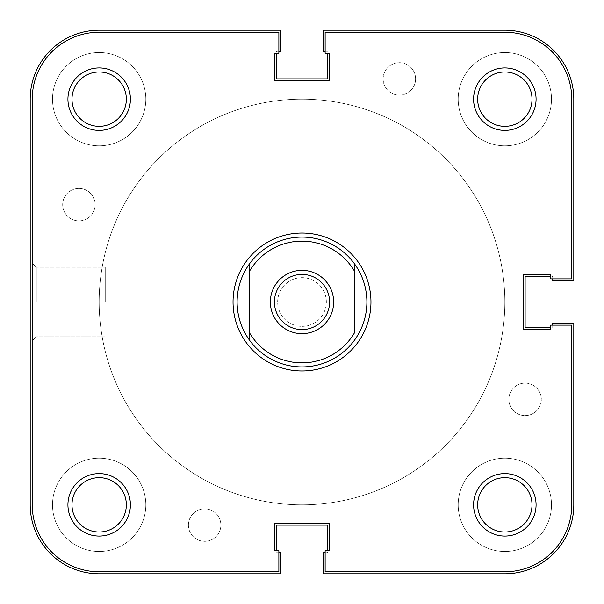 <?xml version="1.0" encoding="UTF-8"?>
<svg xmlns="http://www.w3.org/2000/svg" width="604" height="604" viewBox="0 0 604 604"><rect width="100%" height="100%" fill="white"/><g stroke="black" fill="none" stroke-linecap="round" stroke-linejoin="round"><path stroke-width="0.45" stroke-dasharray="3.02 2.27" d="M52.51 99.162A46.651 46.651 0 0 1 99.162 52.51A46.651 46.651 0 0 1 145.813 99.162A46.651 46.651 0 0 1 99.162 145.813A46.651 46.651 0 0 1 52.51 99.162A46.651 46.651 0 0 1 99.162 52.51A46.651 46.651 0 0 1 145.813 99.162A46.651 46.651 0 0 1 99.162 145.813A46.651 46.651 0 0 1 52.51 99.162M458.187 99.162A46.651 46.651 0 0 1 504.838 52.51A46.651 46.651 0 0 1 551.49 99.162A46.651 46.651 0 0 1 504.838 145.813A46.651 46.651 0 0 1 458.187 99.162A46.651 46.651 0 0 1 504.838 52.51A46.651 46.651 0 0 1 551.49 99.162A46.651 46.651 0 0 1 504.838 145.813A46.651 46.651 0 0 1 458.187 99.162M458.187 504.838A46.651 46.651 0 0 1 504.838 458.187A46.651 46.651 0 0 1 551.49 504.838A46.651 46.651 0 0 1 504.838 551.49A46.651 46.651 0 0 1 458.187 504.838A46.651 46.651 0 0 1 504.838 458.187A46.651 46.651 0 0 1 551.49 504.838A46.651 46.651 0 0 1 504.838 551.49A46.651 46.651 0 0 1 458.187 504.838M52.51 504.838A46.651 46.651 0 0 1 99.162 458.187A46.651 46.651 0 0 1 145.813 504.838A46.651 46.651 0 0 1 99.162 551.49A46.651 46.651 0 0 1 52.51 504.838A46.651 46.651 0 0 1 99.162 458.187A46.651 46.651 0 0 1 145.813 504.838A46.651 46.651 0 0 1 99.162 551.49A46.651 46.651 0 0 1 52.51 504.838M99.162 302A202.838 202.838 0 0 1 302 99.162A202.838 202.838 0 0 1 504.838 302A202.838 202.838 0 0 1 302 504.838A202.838 202.838 0 0 1 99.162 302A202.838 202.838 0 0 1 302 99.162A202.838 202.838 0 0 1 504.838 302A202.838 202.838 0 0 1 302 504.838A202.838 202.838 0 0 1 99.162 302A202.838 202.838 0 0 1 302 99.162A202.838 202.838 0 0 1 504.838 302A202.838 202.838 0 0 1 302 504.838A202.838 202.838 0 0 1 99.162 302A202.838 202.838 0 0 1 302 99.162A202.838 202.838 0 0 1 504.838 302A202.838 202.838 0 0 1 302 504.838A202.838 202.838 0 0 1 99.162 302A202.838 202.838 0 0 0 302 504.838A202.838 202.838 0 0 0 504.838 302A202.838 202.838 0 0 0 302 99.162A202.838 202.838 0 0 0 99.162 302A202.838 202.838 0 0 0 302 504.838A202.838 202.838 0 0 0 504.838 302A202.838 202.838 0 0 0 302 99.162A202.838 202.838 0 0 0 99.162 302A202.838 202.838 0 0 0 302 504.838A202.838 202.838 0 0 0 504.838 302A202.838 202.838 0 0 0 302 99.162A202.838 202.838 0 0 0 99.162 302A202.838 202.838 0 0 0 302 504.838A202.838 202.838 0 0 0 504.838 302A202.838 202.838 0 0 0 302 99.162A202.838 202.838 0 0 0 99.162 302M188.41 525.08A16.225 16.225 0 0 1 204.635 508.855A16.225 16.225 0 0 1 220.868 525.08A16.225 16.225 0 0 1 204.635 541.312A16.225 16.225 0 0 1 188.41 525.08A16.225 16.225 0 0 1 204.635 508.855A16.225 16.225 0 0 1 220.868 525.08A16.225 16.225 0 0 1 204.635 541.312A16.225 16.225 0 0 1 188.41 525.08M508.855 399.365A16.225 16.225 0 0 1 525.08 383.132A16.225 16.225 0 0 1 541.312 399.365A16.225 16.225 0 0 1 525.08 415.59A16.225 16.225 0 0 1 508.855 399.365A16.225 16.225 0 0 1 525.08 383.132A16.225 16.225 0 0 1 541.312 399.365A16.225 16.225 0 0 1 525.08 415.59A16.225 16.225 0 0 1 508.855 399.365M383.132 78.92A16.225 16.225 0 0 1 399.365 62.688A16.225 16.225 0 0 1 415.59 78.92A16.225 16.225 0 0 1 399.365 95.145A16.225 16.225 0 0 1 383.132 78.92A16.225 16.225 0 0 1 399.365 62.688A16.225 16.225 0 0 1 415.59 78.92A16.225 16.225 0 0 1 399.365 95.145A16.225 16.225 0 0 1 383.132 78.92M62.688 204.635A16.225 16.225 0 0 1 78.92 188.41A16.225 16.225 0 0 1 95.145 204.635A16.225 16.225 0 0 1 78.92 220.868A16.225 16.225 0 0 1 62.688 204.635A16.225 16.225 0 0 1 78.92 188.41A16.225 16.225 0 0 1 95.145 204.635A16.225 16.225 0 0 1 78.92 220.868A16.225 16.225 0 0 1 62.688 204.635M278.874 552.705L276.443 552.705L280.905 552.705L280.905 573.8L99.162 573.8A68.962 68.962 0 0 1 30.2 504.838L30.2 99.162A68.962 68.962 0 0 1 99.162 30.2L280.905 30.2L280.905 51.295L276.443 51.295L276.443 53.326M278.874 51.295L276.443 51.295L276.443 78.882L327.557 78.882L327.557 53.326M325.126 51.295L327.557 51.295L323.095 51.295L323.095 30.2L504.838 30.2A68.962 68.962 0 0 1 573.8 99.162L573.8 280.905L552.705 280.905L552.705 276.443L550.674 276.443M552.705 278.874L552.705 276.443L525.118 276.443L525.118 327.557L550.674 327.557M552.705 325.126L552.705 327.557L552.705 323.095L573.8 323.095L573.8 504.838A68.962 68.962 0 0 1 504.838 573.8L323.095 573.8L323.095 552.705L327.557 552.705L327.557 550.674M325.126 552.705L327.557 552.705L327.557 525.118L276.443 525.118L276.443 550.674M130.404 99.162A31.234 31.234 0 0 0 99.162 67.927A31.234 31.234 0 0 0 67.927 99.162A31.234 31.234 0 0 0 99.162 130.404A31.234 31.234 0 0 0 130.404 99.162M71.982 99.162A27.18 27.18 0 0 1 99.162 71.982A27.18 27.18 0 0 1 126.342 99.162A27.18 27.18 0 0 0 99.162 71.982A27.18 27.18 0 0 0 71.982 99.162A27.18 27.18 0 0 0 99.162 126.342A27.18 27.18 0 0 0 126.342 99.162A27.18 27.18 0 0 1 99.162 126.342A27.18 27.18 0 0 1 71.982 99.162A27.18 27.18 0 0 1 99.162 71.982A27.18 27.18 0 0 1 126.342 99.162A27.18 27.18 0 0 1 99.162 126.342A27.18 27.18 0 0 1 71.982 99.162M130.404 504.838A31.234 31.234 0 0 0 99.162 473.596A31.234 31.234 0 0 0 67.927 504.838A31.234 31.234 0 0 0 99.162 536.073A31.234 31.234 0 0 0 130.404 504.838M71.982 504.838A27.18 27.18 0 0 1 99.162 477.658A27.18 27.18 0 0 1 126.342 504.838A27.18 27.18 0 0 0 99.162 477.658A27.18 27.18 0 0 0 71.982 504.838A27.18 27.18 0 0 0 99.162 532.018A27.18 27.18 0 0 0 126.342 504.838A27.18 27.18 0 0 1 99.162 532.018A27.18 27.18 0 0 1 71.982 504.838A27.18 27.18 0 0 1 99.162 477.658A27.18 27.18 0 0 1 126.342 504.838A27.18 27.18 0 0 1 99.162 532.018A27.18 27.18 0 0 1 71.982 504.838M536.073 99.162A31.234 31.234 0 0 0 504.838 67.927A31.234 31.234 0 0 0 473.596 99.162A31.234 31.234 0 0 0 504.838 130.404A31.234 31.234 0 0 0 536.073 99.162M477.658 99.162A27.18 27.18 0 0 1 504.838 71.982A27.18 27.18 0 0 1 532.018 99.162A27.18 27.18 0 0 0 504.838 71.982A27.18 27.18 0 0 0 477.658 99.162A27.18 27.18 0 0 0 504.838 126.342A27.18 27.18 0 0 0 532.018 99.162A27.18 27.18 0 0 1 504.838 126.342A27.18 27.18 0 0 1 477.658 99.162A27.18 27.18 0 0 1 504.838 71.982A27.18 27.18 0 0 1 532.018 99.162A27.18 27.18 0 0 1 504.838 126.342A27.18 27.18 0 0 1 477.658 99.162M536.073 504.838A31.234 31.234 0 0 0 504.838 473.596A31.234 31.234 0 0 0 473.596 504.838A31.234 31.234 0 0 0 504.838 536.073A31.234 31.234 0 0 0 536.073 504.838M477.658 504.838A27.18 27.18 0 0 1 504.838 477.658A27.18 27.18 0 0 1 532.018 504.838A27.18 27.18 0 0 0 504.838 477.658A27.18 27.18 0 0 0 477.658 504.838A27.18 27.18 0 0 0 504.838 532.018A27.18 27.18 0 0 0 532.018 504.838A27.18 27.18 0 0 1 504.838 532.018A27.18 27.18 0 0 1 477.658 504.838A27.18 27.18 0 0 1 504.838 477.658A27.18 27.18 0 0 1 532.018 504.838A27.18 27.18 0 0 1 504.838 532.018A27.18 27.18 0 0 1 477.658 504.838M32.231 302L32.231 263.193L32.231 302M36.285 302L36.285 267.247L36.285 302M105.247 302L105.247 267.247L105.247 302M277.659 302A24.341 24.341 0 0 1 302 277.659A24.341 24.341 0 0 1 326.341 302A24.341 24.341 0 0 1 302 326.341A24.341 24.341 0 0 1 277.659 302A24.341 24.341 0 0 1 302 277.659A24.341 24.341 0 0 1 326.341 302A24.341 24.341 0 0 1 302 326.341A24.341 24.341 0 0 1 277.659 302M99.162 32.231L278.874 32.231L99.162 32.231A66.938 66.938 0 0 0 32.231 99.162L32.231 504.838L32.231 99.162A66.938 66.938 0 0 1 99.162 32.231A66.938 66.938 0 0 0 32.231 99.162L32.231 504.838A66.938 66.938 0 0 0 99.162 571.769L278.874 571.769L99.162 571.769A66.938 66.938 0 0 1 32.231 504.838A66.938 66.938 0 0 0 99.162 571.769L278.874 571.769L278.874 550.674L274.412 550.674L274.412 523.094L329.588 523.094L329.588 550.674L325.126 550.674L325.126 571.769L504.838 571.769L325.126 571.769L325.126 550.674L325.126 571.769L504.838 571.769A66.938 66.938 0 0 0 571.769 504.838L571.769 325.126L550.674 325.126L550.674 329.588L523.094 329.588L523.094 274.412L550.674 274.412L550.674 278.874L571.769 278.874L571.769 99.162L571.769 278.874L550.674 278.874L571.769 278.874L571.769 99.162A66.938 66.938 0 0 0 504.838 32.231L325.126 32.231L325.126 53.326L329.588 53.326L329.588 80.906L274.412 80.906L274.412 53.326L278.874 53.326L278.874 32.231L99.162 32.231M278.874 53.326L278.874 32.231L278.874 53.326L274.412 53.326L278.874 53.326M274.412 80.906L274.412 53.326L274.412 80.906L329.588 80.906L274.412 80.906M329.588 53.326L329.588 80.906L329.588 53.326L325.126 53.326L329.588 53.326M325.126 32.231L325.126 53.326L325.126 32.231L504.838 32.231A66.938 66.938 0 0 1 571.769 99.162A66.938 66.938 0 0 0 504.838 32.231L325.126 32.231M550.674 274.412L550.674 278.874L550.674 274.412L523.094 274.412L550.674 274.412M523.094 329.588L523.094 274.412L523.094 329.588L550.674 329.588L523.094 329.588M550.674 325.126L550.674 329.588L550.674 325.126L571.769 325.126L550.674 325.126M571.769 325.126L571.769 504.838A66.938 66.938 0 0 1 504.838 571.769A66.938 66.938 0 0 0 571.769 504.838L571.769 325.126M329.588 550.674L325.126 550.674L329.588 550.674L329.588 523.094L329.588 550.674M274.412 523.094L329.588 523.094L274.412 523.094L274.412 550.674L274.412 523.094M278.874 550.674L274.412 550.674L278.874 550.674L278.874 571.769L278.874 550.674M237.093 302A64.907 64.907 0 0 0 302 366.907A64.907 64.907 0 0 0 366.907 302A64.907 64.907 0 0 0 302 237.093A64.907 64.907 0 0 0 237.093 302A64.907 64.907 0 0 0 302 366.907A64.907 64.907 0 0 0 366.907 302A64.907 64.907 0 0 0 302 237.093A64.907 64.907 0 0 0 237.093 302A64.907 64.907 0 0 0 302 366.907A64.907 64.907 0 0 0 366.907 302A64.907 64.907 0 0 0 302 237.093A64.907 64.907 0 0 0 237.093 302M302 274.412A27.588 27.588 0 0 0 274.412 302A27.588 27.588 0 0 0 302 329.588A27.588 27.588 0 0 0 329.588 302A27.588 27.588 0 0 0 302 274.412M354.737 271.641L354.737 332.359M249.263 271.641L249.263 332.359M36.285 267.247L32.231 263.193L36.285 267.247L105.247 267.247L36.285 267.247M105.247 336.753L36.285 336.753L32.231 340.807L36.285 336.753L105.247 336.753"/><path stroke-width="0.91" d="M278.874 552.705L280.905 552.705L280.905 573.8L99.162 573.8A68.962 68.962 0 0 1 30.2 504.838L30.2 99.162A68.962 68.962 0 0 1 99.162 30.2L280.905 30.2L280.905 51.295L278.874 51.295M276.443 53.326L276.443 78.882L327.557 78.882L327.557 53.326M552.705 278.874L552.705 280.905L573.8 280.905L573.8 99.162A68.962 68.962 0 0 0 504.838 30.2L323.095 30.2L323.095 51.295L325.126 51.295M550.674 276.443L525.118 276.443L525.118 327.557L550.674 327.557M325.126 552.705L323.095 552.705L323.095 573.8L504.838 573.8A68.962 68.962 0 0 0 573.8 504.838L573.8 323.095L552.705 323.095L552.705 325.126M327.557 550.674L327.557 525.118L276.443 525.118L276.443 550.674M370.962 302A68.962 68.962 0 0 1 302 370.962A68.962 68.962 0 0 1 233.038 302A68.962 68.962 0 0 1 302 233.038A68.962 68.962 0 0 1 370.962 302M130.404 99.162A31.234 31.234 0 0 1 99.162 130.404A31.234 31.234 0 0 1 67.927 99.162A31.234 31.234 0 0 1 99.162 67.927A31.234 31.234 0 0 1 130.404 99.162M71.982 99.162A27.18 27.18 0 0 0 99.162 126.342A27.18 27.18 0 0 0 126.342 99.162A27.18 27.18 0 0 0 99.162 71.982A27.18 27.18 0 0 0 71.982 99.162M536.073 99.162A31.234 31.234 0 0 1 504.838 130.404A31.234 31.234 0 0 1 473.596 99.162A31.234 31.234 0 0 1 504.838 67.927A31.234 31.234 0 0 1 536.073 99.162M477.658 99.162A27.18 27.18 0 0 0 504.838 126.342A27.18 27.18 0 0 0 532.018 99.162A27.18 27.18 0 0 0 504.838 71.982A27.18 27.18 0 0 0 477.658 99.162M130.404 504.838A31.234 31.234 0 0 1 99.162 536.073A31.234 31.234 0 0 1 67.927 504.838A31.234 31.234 0 0 1 99.162 473.596A31.234 31.234 0 0 1 130.404 504.838M71.982 504.838A27.18 27.18 0 0 0 99.162 532.018A27.18 27.18 0 0 0 126.342 504.838A27.18 27.18 0 0 0 99.162 477.658A27.18 27.18 0 0 0 71.982 504.838M536.073 504.838A31.234 31.234 0 0 1 504.838 536.073A31.234 31.234 0 0 1 473.596 504.838A31.234 31.234 0 0 1 504.838 473.596A31.234 31.234 0 0 1 536.073 504.838M477.658 504.838A27.18 27.18 0 0 0 504.838 532.018A27.18 27.18 0 0 0 532.018 504.838A27.18 27.18 0 0 0 504.838 477.658A27.18 27.18 0 0 0 477.658 504.838M99.162 571.769L278.874 571.769L278.874 550.674L274.412 550.674L274.412 523.094L329.588 523.094L329.588 550.674L325.126 550.674L325.126 571.769L504.838 571.769A66.938 66.938 0 0 0 571.769 504.838L571.769 325.126L550.674 325.126L550.674 329.588L523.094 329.588L523.094 274.412L550.674 274.412L550.674 278.874L571.769 278.874L571.769 99.162A66.938 66.938 0 0 0 504.838 32.231L325.126 32.231L325.126 53.326L329.588 53.326L329.588 80.906L274.412 80.906L274.412 53.326L278.874 53.326L278.874 32.231L99.162 32.231A66.938 66.938 0 0 0 32.231 99.162L32.231 504.838A66.938 66.938 0 0 0 99.162 571.769M302 333.642A31.642 31.642 0 0 1 270.358 302A31.642 31.642 0 0 1 302 270.358A31.642 31.642 0 0 1 333.642 302A31.642 31.642 0 0 1 302 333.642M302 274.412A27.588 27.588 0 0 0 274.412 302A27.588 27.588 0 0 0 302 329.588A27.588 27.588 0 0 0 329.588 302A27.588 27.588 0 0 0 302 274.412M366.907 302C366.794 315.884 362.74 328.493 354.737 339.841A64.907 64.907 0 0 1 249.263 339.841C241.26 328.493 237.206 315.884 237.093 302C237.206 288.116 241.26 275.507 249.263 264.159A64.907 64.907 0 0 1 354.737 264.159C362.74 275.507 366.794 288.116 366.907 302M249.263 271.641L249.263 332.359A60.853 60.853 0 0 0 354.737 332.359L354.737 271.641A60.853 60.853 0 0 0 249.263 271.641L249.263 264.159L249.263 271.641M354.737 264.159L354.737 271.641L354.737 264.159M249.263 332.359L249.263 339.841L249.263 332.359"/></g></svg>
